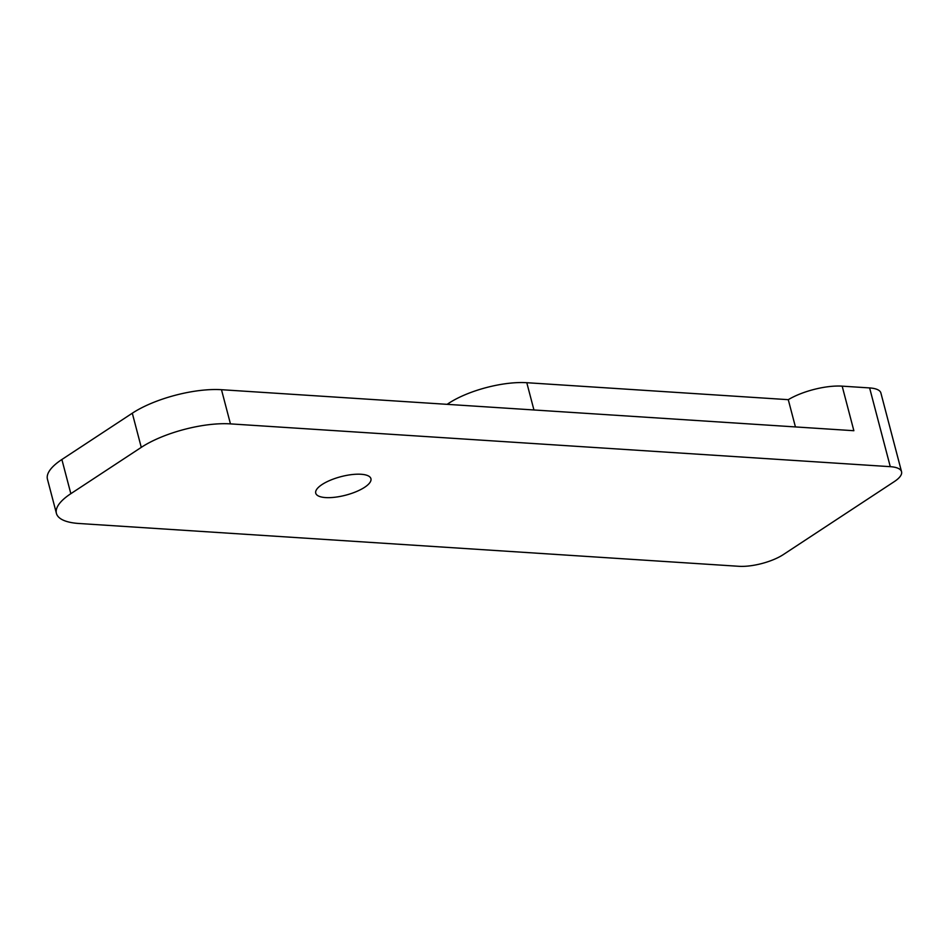 <?xml version="1.0" encoding="UTF-8"?>
<svg xmlns="http://www.w3.org/2000/svg" width="949" height="949" viewBox="0 0 949 949"><rect width="100%" height="100%" fill="white"/><g stroke="black" fill="none" stroke-linecap="round" stroke-linejoin="round"><path stroke-width="1.42" d="M361.071 474.263A28.529 9.561 -14.7 0 1 370.929 478.676A28.529 9.561 -14.7 0 1 345.756 495.164A28.529 9.561 -14.7 0 1 315.732 493.16A28.529 9.561 -14.7 0 1 330.489 480.17A28.529 9.561 -14.7 0 1 361.071 474.263M56.418 513.397L47.45 479.221A65.22 21.851 -14.7 0 1 61.875 459.506L132.302 413.206A65.22 21.851 -14.7 0 1 221.485 389.707L853.863 430.716L842.166 386.148L869.616 387.927A32.61 10.925 -14.7 0 1 880.886 392.969L901.55 471.724A32.61 10.925 -14.7 0 1 894.338 481.582L783.376 554.548A32.61 10.925 -14.7 0 1 738.785 566.292L78.969 523.492A65.22 21.851 -14.7 0 1 56.418 513.397A65.22 21.851 -14.7 0 1 70.843 493.682L141.271 447.37A65.22 21.851 -14.7 0 1 230.453 423.883L890.281 466.671A32.61 10.925 -14.7 0 1 901.55 471.724M447.121 404.333L448.747 403.266A57.059 19.11 -14.7 0 1 526.79 382.708L788.275 399.671A40.76 13.654 -14.7 0 1 842.166 386.148M788.275 399.671L795.428 426.931M449.067 404.464L448.747 403.266M533.943 409.968L526.79 382.708M890.281 466.671L869.616 387.927M230.453 423.883L221.485 389.707M141.271 447.37L132.302 413.206M70.843 493.682L61.875 459.506"/></g></svg>
